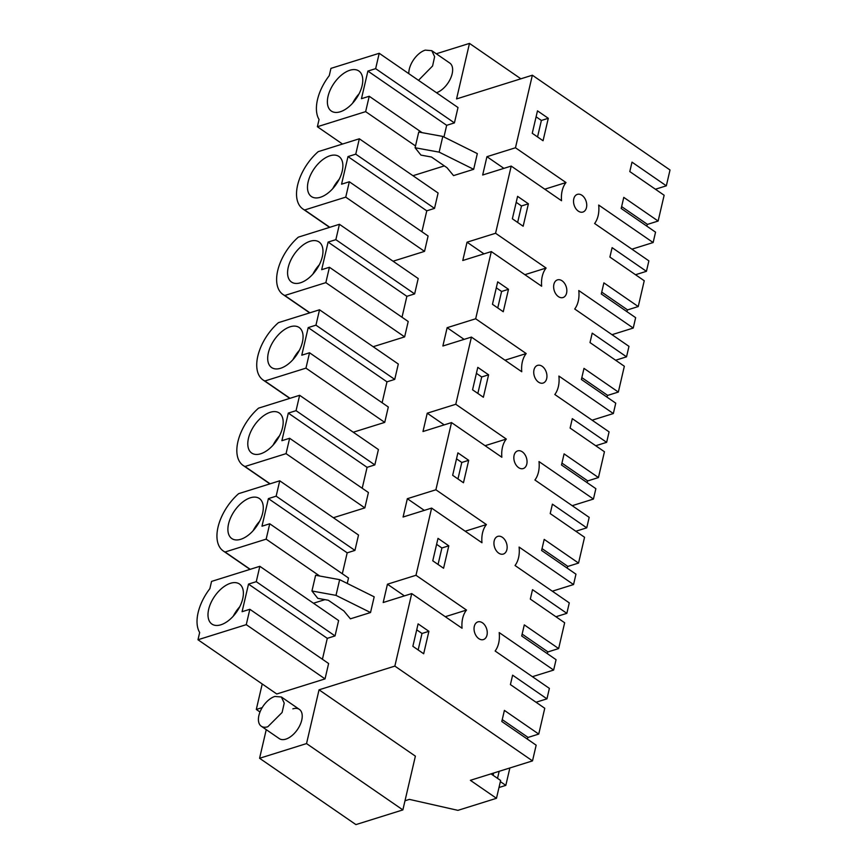 <?xml version="1.0" encoding="UTF-8"?>
<svg xmlns="http://www.w3.org/2000/svg" width="868" height="868" viewBox="0 0 868 868"><rect width="100%" height="100%" fill="white"/><g stroke="black" fill="none" stroke-linecap="round" stroke-linejoin="round"><path stroke-width="1.3" d="M259.999 711.988L256.299 709.449L262.223 683.984M256.299 709.449L262.201 707.604M404.998 800.773L409.414 799.385L457.924 810.354L496.474 798.3L500.63 780.484L491.006 773.865M319.044 689.821L306.534 743.583L402.871 809.909L415.381 756.147L319.044 689.821L394.853 666.103L532.507 760.889L470.369 780.321L496.474 798.3M520.887 78.804L469.479 43.4L456.557 98.919L532.355 75.212L515.473 147.766L486.937 156.685L482.673 175L511.209 166.081L495.574 233.264L467.038 242.194L462.774 260.508L491.31 251.579L475.675 318.773L447.139 327.692L442.875 346.006L471.422 337.088L455.776 404.271L427.24 413.201L422.976 431.515L451.523 422.586L435.888 489.78L407.342 498.699L403.088 517.013L431.624 508.095L415.989 575.278L387.443 584.207L383.189 602.522L411.725 593.593L394.853 666.103M469.479 43.4L436.3 53.773M266.248 729.641L259.586 758.274L355.923 824.6L402.871 809.909M306.534 743.583L259.586 758.274M436.506 92.724A17.74 9.841 -55.5 0 0 450.59 78.37A17.74 9.841 -55.5 0 0 449.787 63.06L449.787 63.06M443.949 137.003L446.673 125.317L454.42 122.898L458 107.523L379.218 53.284L330.947 68.377L329.265 75.624A39.375 21.852 -55.5 0 0 319.055 119.491L317.373 126.728L365.645 111.636L369.226 96.261L422.087 132.652M412.962 175.716L444.351 165.897M311.948 590.989L317.796 598.334L328.332 600.255L343.88 610.963L350.401 618.83L370.527 612.537L374.184 596.826L339.659 579.661L315.605 575.278L311.948 590.989L336.003 595.372L339.659 579.661M415.088 147.755L420.937 155.101L431.472 157.021L447.02 167.73L453.541 175.607L473.668 169.314L477.324 153.603L442.799 136.428L418.745 132.044L415.088 147.755L439.143 152.139L442.799 136.428M269.905 483.877L243.159 465.465A39.375 21.852 -55.5 0 1 258.555 408.144L299.634 395.298L378.415 449.537L374.835 464.912L367.088 467.331L362.216 488.25M299.634 395.298L296.053 410.673L288.306 413.092L281.883 440.694L289.63 438.275L368.412 492.514L364.831 507.889L333.366 517.729M309.692 312.871L282.946 294.458A39.375 21.852 -55.5 0 1 298.342 237.138L339.431 224.291L335.851 239.666L328.104 242.085L321.681 269.688L329.428 267.268L408.21 321.507L404.629 336.882L373.164 346.723M339.431 224.291L418.202 278.53L414.633 293.905L406.875 296.324L402.014 317.243M329.59 227.362L302.845 208.949A39.375 21.852 -55.5 0 1 318.241 151.64L359.33 138.782L355.75 154.157L347.992 156.587L341.569 184.19L349.327 181.759L428.098 235.998L424.528 251.373L393.063 261.214M359.33 138.782L438.101 193.022L434.521 208.396L426.774 210.826L421.913 231.734M382.115 402.741L386.976 381.833L394.734 379.403L398.303 364.028L319.532 309.789L278.444 322.646A39.375 21.852 -55.5 0 0 263.047 379.956A39.375 21.852 -55.5 0 0 264.87 380.987L305.948 368.14L384.73 422.38L353.265 432.221M319.532 309.789L315.952 325.164L308.205 327.594L301.782 355.196L309.529 352.766L388.311 407.005L384.73 422.38M342.317 573.748L347.189 552.84L354.936 550.41L358.517 535.035L279.735 480.796L238.657 493.653A39.375 21.852 -55.5 0 0 223.26 550.963A39.375 21.852 -55.5 0 0 225.072 552.005L266.161 539.147L319.717 576.026M279.735 480.796L276.154 496.171L268.407 498.601L261.984 526.203L269.731 523.773L348.513 578.012L347.254 583.437M324.957 599.636L313.467 603.227M259.836 566.305L256.266 581.679L248.508 584.099L242.085 611.701L249.843 609.282L246.262 624.656L197.98 639.749L199.673 632.512A39.375 21.852 -55.5 0 1 209.872 588.645L211.564 581.408L259.836 566.305L338.618 620.544L335.037 635.918L327.29 638.338L322.419 659.257M249.843 609.282L328.614 663.521L325.033 678.895L276.762 693.988L197.98 639.749M261.268 726.212A17.74 9.841 -55.5 0 0 267.8 726.755L282.1 712.487L284.227 703.102L281.373 696.993L274.841 696.451A17.74 9.841 -55.5 0 0 260.552 710.718A17.74 9.841 -55.5 0 0 261.268 726.212L279.268 738.614A17.74 9.841 -55.5 0 0 285.8 739.145A17.74 9.841 -55.5 0 0 300.1 724.889A17.74 9.841 -55.5 0 0 299.384 709.395A17.74 9.841 -55.5 0 0 292.852 708.852M532.355 75.212L670.02 169.987L666.331 185.817L632.002 162.142L629.799 171.571L664.139 195.246L658.128 221.047L623.777 197.372L621.195 208.472L655.546 232.157L653.137 242.541L598.681 205.054A26.279 17.837 -107.4 0 1 598.215 215.34A26.279 17.837 -107.4 0 1 594.613 223.499L648.873 260.856L646.432 271.326L612.103 247.651L609.9 257.069L644.24 280.744L638.24 306.556L603.889 282.87L601.296 293.981L635.647 317.666L633.239 328.05L578.782 290.552A26.279 17.837 -107.4 0 1 578.327 300.838A26.279 17.837 -107.4 0 1 574.714 308.997L628.975 346.354L626.533 356.824L592.204 333.149L590.012 342.578L624.342 366.253L618.341 392.065L583.99 368.379L581.397 379.479L615.748 403.164L613.34 413.548L558.894 376.061A26.279 17.837 -107.4 0 1 558.428 386.347A26.279 17.837 -107.4 0 1 554.815 394.506L609.076 431.863L606.645 442.333L572.305 418.658L570.113 428.076L604.443 451.751L598.443 477.563L564.091 453.877L561.498 464.988L595.86 488.673L593.441 499.057L538.995 461.57A26.279 17.837 -107.4 0 1 538.529 471.845A26.279 17.837 -107.4 0 1 534.916 480.004L589.177 517.361L586.746 527.831L552.406 504.167L550.214 513.585L584.555 537.259L578.544 563.072L544.193 539.386L541.599 550.486L575.961 574.171L573.542 584.555L519.097 547.068A26.279 17.837 -107.4 0 1 518.63 557.354A26.279 17.837 -107.4 0 1 515.028 565.513L569.278 602.869L566.847 613.34L532.518 589.665L530.315 599.083L564.656 622.757L558.645 648.57L524.294 624.884L521.701 635.994L556.062 659.68L553.643 670.063L499.198 632.577A26.279 17.837 -107.4 0 1 498.731 642.852A26.279 17.837 -107.4 0 1 495.129 651.011L549.379 688.378L546.948 698.838L512.619 675.174L510.417 684.592L544.757 708.266L538.746 734.078L528.069 737.42L502.246 719.615M527.245 739.037L528.069 737.42M532.507 760.889L536.164 745.178L501.802 721.492L504.395 710.393L538.746 734.078M546.948 698.838L536.033 702.255M511.209 166.081L561.542 200.736A26.279 17.848 -107.4 0 1 562.214 190.548A26.279 17.848 -107.4 0 1 566.001 182.551L515.473 147.766M491.31 251.579L541.654 286.234A26.279 17.848 -107.4 0 1 542.316 276.046A26.279 17.848 -107.4 0 1 546.102 268.049L495.574 233.264M471.422 337.088L521.755 371.743A26.279 17.848 -107.4 0 1 522.417 361.555A26.279 17.848 -107.4 0 1 526.203 353.558L475.675 318.773M451.523 422.586L501.856 457.241A26.279 17.848 -107.4 0 1 502.518 447.053A26.279 17.848 -107.4 0 1 506.304 439.056L455.776 404.271M431.624 508.095L481.957 542.75A26.279 17.848 -107.4 0 1 482.619 532.561A26.279 17.848 -107.4 0 1 486.406 524.565L435.888 489.78M411.725 593.593L462.058 628.248A26.279 17.848 -107.4 0 1 462.72 618.059A26.279 17.848 -107.4 0 1 466.507 610.063L415.989 575.278M428.901 631.318L418.105 623.875L412.864 646.302L423.671 653.756L428.901 631.318L422 633.477L418.159 649.948M573.856 198.566A9.266 6.293 -107.4 0 1 577.372 194.367A9.266 6.293 -107.4 0 1 586.584 203.275A9.266 6.293 -107.4 0 1 586.54 207.3A9.266 6.293 -107.4 0 1 582.895 212.052A9.266 6.293 -107.4 0 1 573.672 203.155A9.266 6.293 -107.4 0 1 573.856 198.566M513.986 459.66A9.266 6.293 -107.4 0 1 514.16 455.071A9.266 6.293 -107.4 0 1 517.675 450.883A9.266 6.293 -107.4 0 1 526.898 459.78A9.266 6.293 -107.4 0 1 526.854 463.805A9.266 6.293 -107.4 0 1 523.209 468.568A9.266 6.293 -107.4 0 1 513.986 459.66M506.955 549.314A9.266 6.293 -107.4 0 1 503.31 554.066A9.266 6.293 -107.4 0 1 494.087 545.169A9.266 6.293 -107.4 0 1 494.261 540.58A9.266 6.293 -107.4 0 1 497.776 536.381A9.266 6.293 -107.4 0 1 506.999 545.288A9.266 6.293 -107.4 0 1 506.955 549.314M448.799 545.82L438.004 538.366L432.763 560.804L443.57 568.247L448.799 545.82L441.899 547.979L438.058 564.45M487.1 630.786A9.266 6.293 -107.4 0 1 487.056 634.812A9.266 6.293 -107.4 0 1 483.411 639.575A9.266 6.293 -107.4 0 1 474.188 630.667A9.266 6.293 -107.4 0 1 474.373 626.078A9.266 6.293 -107.4 0 1 477.877 621.889A9.266 6.293 -107.4 0 1 487.1 630.786M534.059 369.573A9.266 6.293 -107.4 0 1 537.574 365.374A9.266 6.293 -107.4 0 1 546.797 374.282A9.266 6.293 -107.4 0 1 546.742 378.307A9.266 6.293 -107.4 0 1 543.108 383.059A9.266 6.293 -107.4 0 1 533.885 374.162A9.266 6.293 -107.4 0 1 534.059 369.573M508.496 289.304L503.256 311.742L492.46 304.288L497.689 281.861L508.496 289.304L501.596 291.464L497.744 307.934M528.395 203.806L523.154 226.233L512.359 218.79L517.588 196.352L528.395 203.806L521.484 205.966L517.643 222.436M537.487 110.854L548.294 118.298L543.053 140.735L532.258 133.281L537.487 110.854M457.903 452.868L468.698 460.311L463.469 482.749L452.662 475.295L457.903 452.868M477.791 367.359L488.597 374.813L483.368 397.24L472.561 389.797L477.791 367.359M566.695 288.773A9.266 6.293 -107.4 0 1 566.641 292.798A9.266 6.293 -107.4 0 1 562.996 297.55A9.266 6.293 -107.4 0 1 553.784 288.653A9.266 6.293 -107.4 0 1 553.958 284.064A9.266 6.293 -107.4 0 1 557.473 279.876A9.266 6.293 -107.4 0 1 566.695 288.773M404.401 595.882L387.443 584.207M445.295 616.703L466.507 610.063M424.3 510.384L407.342 498.699M465.194 531.205L486.406 524.565M444.199 424.875L427.24 413.201M485.082 445.696L506.304 439.056M464.098 339.377L447.139 327.692M504.981 360.198L526.203 353.558M483.997 253.868L467.038 242.194M524.88 274.689L546.102 268.049M503.896 168.37L486.937 156.685M566.001 182.551L544.779 189.191M369.226 96.261L361.468 98.681L367.891 71.078L375.649 68.659L379.218 53.284M375.649 68.659L454.42 122.898M367.891 71.078L446.673 125.317M365.645 111.636L415.512 145.965M317.373 126.728L342.513 144.045M336.003 595.372L370.527 612.537M439.143 152.139L473.668 169.314M270.122 483.812L244.971 466.496A39.375 21.852 -55.5 0 1 243.159 465.465M296.053 410.673L374.835 464.912M288.306 413.092L367.088 467.331M289.63 438.275L286.06 453.649L364.831 507.889M286.06 453.649L244.971 466.496M329.428 267.268L325.847 282.642L404.629 336.882M325.847 282.642L284.769 295.489L309.909 312.805M282.946 294.458A39.375 21.852 -55.5 0 0 284.769 295.489M335.851 239.666L414.633 293.905M328.104 242.085L406.875 296.324M349.327 181.759L345.746 197.134L424.528 251.373M345.746 197.134L304.668 209.98L329.807 227.297M302.845 208.949A39.375 21.852 -55.5 0 0 304.668 209.98M355.75 154.157L434.521 208.396M347.992 156.587L426.774 210.826M315.952 325.164L394.734 379.403M308.205 327.594L386.976 381.833M309.529 352.766L305.948 368.14M290.021 398.303L264.87 380.987M276.154 496.171L354.936 550.41M268.407 498.601L347.189 552.84M269.731 523.773L266.161 539.147M250.223 569.31L225.072 552.005M256.266 581.679L335.037 635.918M248.508 584.099L327.29 638.338M246.262 624.656L325.033 678.895M633.239 328.05L612.016 334.679M613.34 413.548L592.117 420.188M593.441 499.057L572.218 505.686M573.542 584.555L552.319 591.195M553.643 670.063L532.42 676.693M653.137 242.541L631.915 249.181M566.847 613.34L555.932 616.747M558.645 648.57L547.968 651.911L522.145 634.107M547.144 653.528L547.968 651.911M586.746 527.831L575.831 531.249M578.544 563.072L567.867 566.413L542.044 548.609M567.032 568.019L567.867 566.413M606.645 442.333L595.73 445.74M598.443 477.563L587.755 480.905L561.943 463.1M586.931 482.521L587.755 480.905M626.533 356.824L615.629 360.242M618.341 392.065L607.654 395.396L581.831 377.602M606.83 397.012L607.654 395.396M646.432 271.326L635.517 274.733M638.24 306.556L627.553 309.898L601.73 292.093M626.729 311.514L627.553 309.898M658.128 221.047L647.452 224.389L646.627 226.006M666.331 185.817L655.416 189.235M621.629 206.595L647.452 224.389M416.716 629.832L422 633.477M436.615 544.334L441.899 547.979M496.301 287.818L501.596 291.464M516.2 202.32L521.484 205.966M548.294 118.298L541.382 120.457L537.542 136.927M536.099 116.811L541.382 120.457M468.698 460.311L461.798 462.47L457.957 478.941M456.503 458.825L461.798 462.47M488.597 374.813L481.697 376.972L477.845 393.443M476.402 373.327L481.697 376.972M340.245 111.777A24.304 13.487 -55.5 0 0 359.84 92.236A24.304 13.487 -55.5 0 0 358.853 70.992A24.304 13.487 -55.5 0 0 349.902 70.254A24.304 13.487 -55.5 0 0 330.307 89.795A24.304 13.487 -55.5 0 0 331.294 111.039A24.304 13.487 -55.5 0 0 340.245 111.777M260.65 453.79A24.304 13.487 -55.5 0 0 280.245 434.25A24.304 13.487 -55.5 0 0 279.268 413.005A24.304 13.487 -55.5 0 0 270.317 412.267A24.304 13.487 -55.5 0 0 250.722 431.808A24.304 13.487 -55.5 0 0 251.698 453.053A24.304 13.487 -55.5 0 0 260.65 453.79M300.447 282.784A24.304 13.487 -55.5 0 0 320.042 263.243A24.304 13.487 -55.5 0 0 319.066 241.998A24.304 13.487 -55.5 0 0 310.115 241.261A24.304 13.487 -55.5 0 0 290.509 260.801A24.304 13.487 -55.5 0 0 291.496 282.046A24.304 13.487 -55.5 0 0 300.447 282.784M320.346 197.275A24.304 13.487 -55.5 0 0 339.941 177.734A24.304 13.487 -55.5 0 0 338.965 156.5A24.304 13.487 -55.5 0 0 330.003 155.763A24.304 13.487 -55.5 0 0 310.408 175.303A24.304 13.487 -55.5 0 0 311.395 196.537A24.304 13.487 -55.5 0 0 320.346 197.275M280.548 368.282A24.304 13.487 -55.5 0 0 300.144 348.741A24.304 13.487 -55.5 0 0 299.167 327.507A24.304 13.487 -55.5 0 0 290.216 326.769A24.304 13.487 -55.5 0 0 270.621 346.31A24.304 13.487 -55.5 0 0 271.597 367.544A24.304 13.487 -55.5 0 0 280.548 368.282M240.751 539.288A24.304 13.487 -55.5 0 0 260.357 519.748A24.304 13.487 -55.5 0 0 259.369 498.514A24.304 13.487 -55.5 0 0 250.418 497.776A24.304 13.487 -55.5 0 0 230.823 517.317A24.304 13.487 -55.5 0 0 231.799 538.551A24.304 13.487 -55.5 0 0 240.751 539.288M220.863 624.797A24.304 13.487 -55.5 0 0 240.458 605.256A24.304 13.487 -55.5 0 0 239.47 584.012A24.304 13.487 -55.5 0 0 230.519 583.274A24.304 13.487 -55.5 0 0 210.924 602.815A24.304 13.487 -55.5 0 0 211.9 624.059A24.304 13.487 -55.5 0 0 220.863 624.797M359.081 93.798A24.304 13.487 -55.5 0 0 352.668 103.108M279.496 435.812A24.304 13.487 -55.5 0 0 273.084 445.121M319.283 264.805A24.304 13.487 -55.5 0 0 312.881 274.114M339.182 179.307A24.304 13.487 -55.5 0 0 332.78 188.606M299.384 350.314A24.304 13.487 -55.5 0 0 292.983 359.612M259.597 521.321A24.304 13.487 -55.5 0 0 253.185 530.63M239.698 606.819A24.304 13.487 -55.5 0 0 233.286 616.128M418.506 80.323L432.589 65.979L434.629 56.702L431.787 50.669L425.255 50.127A17.74 9.841 -55.5 0 0 408.817 73.661M498.991 787.515L505.816 785.377L509.874 767.963M505.816 785.377L500.359 781.623M493.111 775.319L493.642 773.041M497.527 778.357L499.165 771.316M289.793 398.369L263.047 379.956M250.006 569.375L223.26 550.963M299.384 709.395L281.384 696.993M449.798 63.071L431.787 50.669"/></g></svg>
